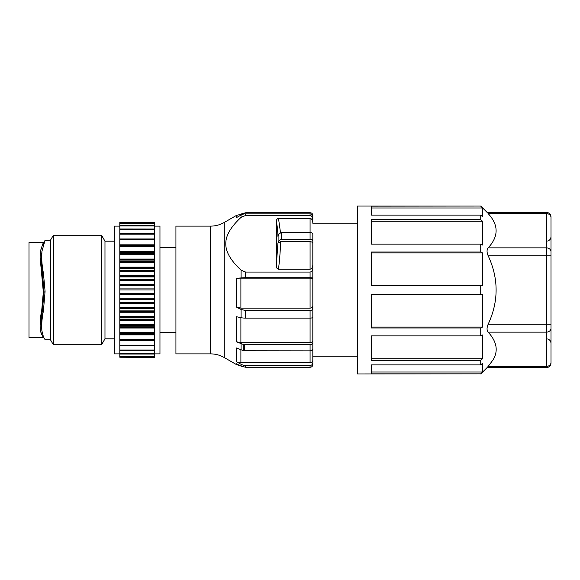 <?xml version="1.0" encoding="UTF-8"?>
<svg xmlns="http://www.w3.org/2000/svg" width="580" height="580" viewBox="0 0 580 580"><rect width="100%" height="100%" fill="white"/><g stroke="black" fill="none" stroke-linecap="round" stroke-linejoin="round"><path stroke-width="0.87" d="M551 251.8L551 216.942L551 251.8A4.56 3.951 180 0 0 546.44 247.849L488.157 247.849C498.749 236.43 498.749 225.011 488.157 213.6L488.034 213.469M480.733 364.885L482.553 363.298L482.553 372.005L480.733 373.832L371.222 373.832L371.222 364.885L480.733 364.885L480.733 360.318L371.222 360.318L371.222 335.871L480.733 335.871L480.733 327.968L371.222 327.968L371.222 294.56L480.733 294.56L480.733 285.44L371.222 285.44L371.222 252.032L480.733 252.032L480.733 244.129L371.222 244.129L371.222 219.682L480.733 219.682L480.733 215.115L371.222 215.115L371.222 206.168L480.733 206.045L487.07 212.381L546.44 212.381L546.44 255.751L551 255.751L551 362.449A4.56 3.951 180 0 1 546.44 366.4L546.44 367.618C549.209 367.35 550.732 365.828 551 363.058M547.621 338.966C549.738 339.67 550.862 341.142 551 343.367L551 324.249L488.157 324.249C498.749 301.404 498.749 278.574 488.157 255.751L546.44 255.751L546.44 332.151A4.56 3.951 0 0 0 551 328.2L551 362.449M551 255.751L551 243.781M487.432 249.045L487.106 250.422M488.164 213.614L488.157 213.6C486.7 211.968 486.7 211.968 488.157 213.6L546.44 213.6A4.56 3.951 0 0 1 551 217.551M492.92 219.936L494.298 222.51M488.193 247.805L488.157 247.849C486.7 249.668 486.7 252.3 488.157 255.751M488.157 366.393L488.157 366.4C486.7 368.032 486.7 368.032 488.157 366.4L487.758 366.843M492.92 360.064L488.157 366.4L546.44 366.4L546.44 332.151L488.157 332.151C496.922 341.729 498.517 351.038 492.92 360.064M480.733 373.832L357.534 373.955L357.534 206.045L480.733 206.045M371.222 252.945L482.553 252.945L480.733 252.032M488.157 324.249C486.7 327.7 486.7 330.339 488.157 332.151M480.733 215.115L482.553 216.702L482.553 207.995L480.733 206.168M480.733 244.129L482.553 245.043L482.553 221.263L480.733 219.682M482.553 252.945L482.553 285.44L480.733 285.44M480.733 327.968L482.553 327.055L482.553 294.56L480.733 294.56M480.733 360.318L482.553 358.737L482.553 334.957L480.733 335.871M371.222 372.005L482.553 372.005M371.222 358.737L482.553 358.737M371.222 327.055L482.553 327.055M482.553 221.263L371.222 221.263M482.553 207.995L371.222 207.995M312.816 245.304L312.816 360.18A2.74 2.632 180 0 1 310.075 362.812L240.896 362.812A9.128 8.772 180 0 1 236.335 361.637L241.077 364.269L241.077 366.183L236.335 363.754L236.335 364.523L224.257 357.548L224.257 222.452L236.335 215.477L236.335 217.688L241.077 215.035A9.128 8.852 0 0 1 245.644 213.846L310.075 213.846A2.74 2.654 0 0 1 312.816 216.507L312.816 219.82M240.163 214.288L245.644 212.751L310.075 212.751C311.649 212.802 312.555 213.607 312.816 215.158L312.816 219.16M312.816 362.399L312.816 363.493M312.816 362.812L312.816 364.842C312.555 366.4 311.641 367.198 310.075 367.249L245.644 367.249L245.644 365.443L310.075 365.443A2.74 2.632 0 0 0 312.816 362.812L312.816 360.18M312.816 316.165L312.816 348.826C312.656 350.059 311.743 350.733 310.075 350.849L310.075 362.812M312.816 223.177C312.837 220.414 311.924 218.79 310.075 218.305L310.075 232.471C311.743 232.58 312.656 233.196 312.816 234.32L312.816 317.144A2.74 0.979 180 0 1 310.075 318.123L310.075 342.664C311.743 342.541 312.649 341.867 312.816 340.641M310.075 239.199L310.075 232.471L281.554 232.471L281.554 239.199L310.075 239.199C311.743 239.308 312.649 239.924 312.816 241.048M312.816 243.52C312.656 242.396 311.743 241.773 310.075 241.664L280.575 241.664C280.408 249.907 279.712 259.086 278.487 269.214C277.015 268.852 276.283 267.641 276.312 265.582L276.312 221.937C277.24 225.468 277.784 230.26 277.929 236.314L278.907 233.841L281.554 232.471M280.575 241.664L277.929 243.042L278.907 240.569L281.554 239.199M278.487 269.214L310.075 269.214C311.924 268.728 312.837 267.112 312.816 264.342M312.816 267.677C312.801 270.207 311.888 271.672 310.075 272.078L245.644 272.078L241.077 270.186C230.68 260.507 225.591 251.706 225.808 243.76C225.598 235.799 230.688 226.99 241.077 217.333L245.644 215.448L310.075 215.448C311.888 215.847 312.801 217.311 312.816 219.842M276.312 221.937C276.283 219.878 277.015 218.667 278.487 218.305L280.502 232.624M310.075 218.305L278.487 218.305M236.335 361.637L236.335 347.92L243.281 350.617M243.281 344.6L310.075 344.68L310.075 350.849L243.281 350.762L243.281 344.455L236.335 341.758L240.896 342.664L310.075 342.664M312.816 308.125C312.555 309.676 311.641 310.481 310.075 310.532L310.075 318.123L245.644 318.123A9.128 3.27 180 0 1 241.077 317.688L236.335 316.709L236.335 341.758M310.075 310.532L245.644 310.532L241.077 309.459L236.335 307.037L240.896 308.125L310.075 308.125C311.641 308.074 312.555 307.262 312.816 305.674M312.816 278.154A2.74 0.428 180 0 0 310.075 277.726L245.644 277.726A9.128 1.428 180 0 0 241.077 277.914L236.335 278.342A9.128 1.428 0 0 1 240.896 278.154L310.075 278.154A2.74 0.428 0 0 1 312.816 278.581M241.077 366.183L245.644 367.249M241.077 364.269A9.128 8.772 0 0 0 245.644 365.443M310.075 344.68C311.743 344.563 312.656 343.889 312.816 342.664M175.928 353.88L175.928 226.12L210.569 226.12L210.569 353.88L175.928 353.88M154.483 226.12L159.964 226.12L159.964 353.88L154.483 353.88M119.806 357.229L154.483 357.469L119.806 357.229L119.806 222.488L154.483 222.488L154.483 293.429L119.806 293.429M119.806 354.039L154.483 354.039L154.483 357.229M154.483 293.429L154.483 354.039M154.483 350.516L119.806 350.472L154.483 350.516M154.483 345.781L119.806 345.767L154.483 345.781M154.483 339.981L119.806 339.981L154.483 339.981M154.483 233.581L119.806 233.566L154.483 233.581M154.483 229.02L119.806 228.977L154.483 229.02M154.483 225.591L119.806 225.591M154.483 223.394L119.806 223.394M119.806 239.243L154.483 239.243L119.806 239.243M119.806 356.403L154.483 356.41M154.483 333.688L119.806 333.688M154.483 326.757L119.806 326.757M154.483 319.116L119.806 319.116M154.483 310.902L119.806 310.902M154.483 302.281L119.806 302.281M154.483 284.505L119.806 284.505M154.483 275.688L119.806 275.688M154.483 267.148L119.806 267.148M154.483 259.057L119.806 259.057M154.483 251.561L119.806 251.561M154.483 244.818L119.806 244.818M154.483 238.96L119.806 238.96M119.806 353.88L114.332 353.88L114.332 226.12L119.806 226.12M114.332 338.821L104.98 338.821L104.98 241.179L101.558 235.248L101.558 344.752L53.345 344.752L53.345 235.248L101.558 235.248M53.345 235.248L50.453 240.265L50.453 339.735L53.345 344.752M43.406 310.981L42.645 307.77L41.231 321.284L41.745 326.671C41.666 322.226 42.224 316.999 43.406 310.981L45.081 291.305L43.406 273.028C42.224 266.793 41.666 261.246 41.745 256.396L41.927 251.35L45.073 240.308L43.384 243.288M41.745 326.671L41.876 330.709L43.406 336.748L45.073 339.692M50.453 240.265L45.073 240.468M43.406 273.028L42.645 275.652L44.058 291.849L45.073 292.168M42.645 307.77L44.058 291.849M42.645 275.652L41.231 261.333L41.745 256.396M41.927 251.35L41.231 261.333M43.485 244.716L43.333 242.549L41.738 247.029C40.614 249.719 40.085 253.358 40.151 257.94L40.846 261.333L41.76 253.032M40.846 261.333L43.681 291.849L40.846 321.284L41.658 328.331M41.231 321.284L41.876 330.709M43.326 242.592L43.478 244.731M43.384 336.712L43.333 337.451L29 337.451L29 242.549L43.326 242.549M40.151 257.94L43.326 292.074L41.738 310.126C40.614 315.825 40.085 320.776 40.151 324.988C40.085 329.186 40.614 332.383 41.738 334.566L43.326 337.408M40.846 321.284L40.151 324.988M45.015 240.736L45.073 240.308M310.075 241.664L310.075 269.214M241.077 343.781L241.077 349.943M241.077 309.459L241.077 317.688M236.335 278.342L236.335 307.037M241.077 270.186L241.077 277.914M241.077 215.035L241.077 217.333M240.896 215.137L240.896 214.252L236.335 215.477M310.075 213.846L310.075 215.448M245.644 215.448L245.644 213.846M310.075 365.443L310.075 367.249M240.896 362.812L240.896 349.87M244.731 350.849L244.731 344.68M240.896 342.664L240.896 317.651M245.644 318.123L245.644 310.532M240.896 308.125L240.896 278.154M310.075 278.154L310.075 308.125M245.644 277.726L245.644 272.078M310.075 272.078L310.075 277.726M154.483 356.098L119.806 356.098M154.483 353.677L119.806 353.677M154.483 350.015L119.806 350.015M119.806 345.818L154.483 345.818M154.483 345.187L119.806 345.187M119.806 340.837L154.483 340.837M154.483 340.068L119.806 340.068M154.483 339.286L119.806 339.286M119.806 334.863L154.483 334.863M154.483 334.036L119.806 334.036M119.806 333.217L154.483 333.217M154.483 332.42L119.806 332.42M119.806 328.019L154.483 328.019M154.483 327.149L119.806 327.149M119.806 325.612L154.483 325.612M154.483 324.735L119.806 324.735M119.806 320.435L154.483 320.435M154.483 319.536L119.806 319.536M119.806 317.318L154.483 317.318M154.483 316.368L119.806 316.368M119.806 312.257L154.483 312.257M154.483 311.351L119.806 311.351M119.806 308.488L154.483 308.488M154.483 307.494L119.806 307.494M119.806 303.644L154.483 303.644M154.483 302.753L119.806 302.753M119.806 299.294L154.483 299.294M154.483 298.279L119.806 298.279M119.806 294.77L154.483 294.77M154.483 293.908L119.806 293.908M119.806 289.927L154.483 289.927M154.483 288.898L119.806 288.898M119.806 285.795L154.483 285.795M154.483 284.983L119.806 284.983M119.806 280.56L154.483 280.56M154.483 279.538L119.806 279.538M119.806 276.906L154.483 276.906M154.483 276.152L119.806 276.152M119.806 271.375L154.483 271.375M154.483 270.389L119.806 270.389M119.806 268.279L154.483 268.279M154.483 267.598L119.806 267.598M119.806 262.551L154.483 262.551M154.483 261.616L119.806 261.616M119.806 260.065L154.483 260.065M154.483 259.477L119.806 259.477M119.806 254.265L154.483 254.265M154.483 253.395L119.806 253.395M119.806 252.438L154.483 252.438M154.483 251.945L119.806 251.945M119.806 246.674L154.483 246.674M154.483 245.891L119.806 245.891M119.806 245.543L154.483 245.543M154.483 245.159L119.806 245.159M119.806 239.924L154.483 239.924M119.806 234.146L154.483 234.146M119.806 229.463L154.483 229.463M119.806 225.954L154.483 225.954M119.806 223.692L154.483 223.692M119.806 222.72L154.483 222.72M41.738 247.029L42.086 250.016M41.738 273.695L42.267 275.319M41.738 310.126L42.267 308.096M41.738 334.566L42.021 332.014M278.907 240.569L278.907 233.841M276.312 265.582L277.929 243.042M480.733 373.955L487.07 367.618L546.44 367.618M357.534 223.837L312.816 223.837M357.534 356.163L312.816 356.163M224.257 357.548C220.016 355.127 215.456 353.901 210.569 353.88M242.911 214.252L240.896 214.252M240.163 365.712L236.335 364.523M210.569 226.12C215.456 226.099 220.016 224.873 224.257 222.452M175.928 332.434L159.964 332.434M175.928 247.566L159.964 247.566M114.332 241.179L104.98 241.179M104.98 338.821L101.558 344.752M50.453 339.735L45.073 339.735M546.44 212.381C549.209 212.65 550.732 214.172 551 216.942M547.621 241.033C549.738 240.33 550.862 238.858 551 236.633"/></g></svg>
